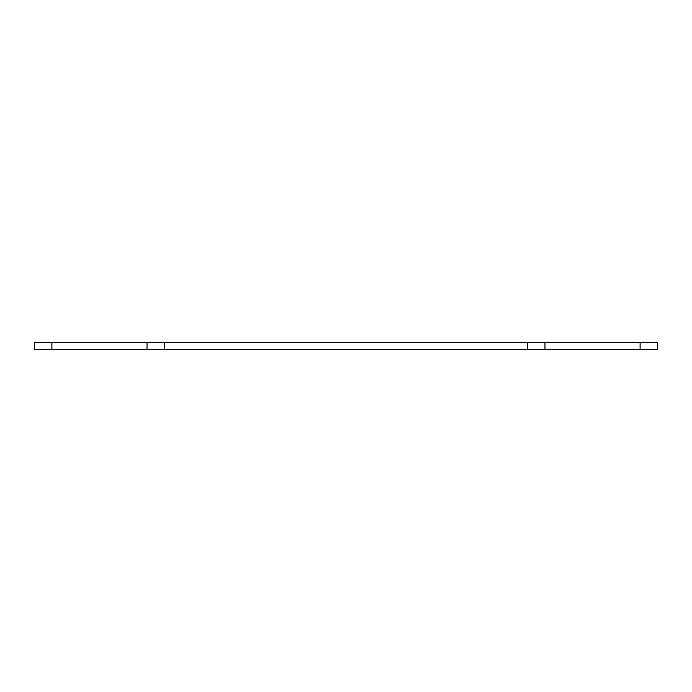 <?xml version="1.0" encoding="UTF-8"?>
<svg xmlns="http://www.w3.org/2000/svg" width="692" height="692" viewBox="0 0 692 692"><rect width="100%" height="100%" fill="white"/><g stroke="black" fill="none" stroke-linecap="round" stroke-linejoin="round"><path stroke-width="1.04" d="M164.35 342.54L164.35 349.46L527.65 349.46L527.65 342.54L34.6 342.54L34.6 349.46L51.9 349.46L51.9 342.54M164.35 349.46L51.9 349.46M527.65 349.46L657.4 349.46L657.4 342.54L527.65 342.54M147.05 349.46L147.05 342.54M640.1 349.46L640.1 342.54M544.95 349.46L544.95 342.54"/></g></svg>
